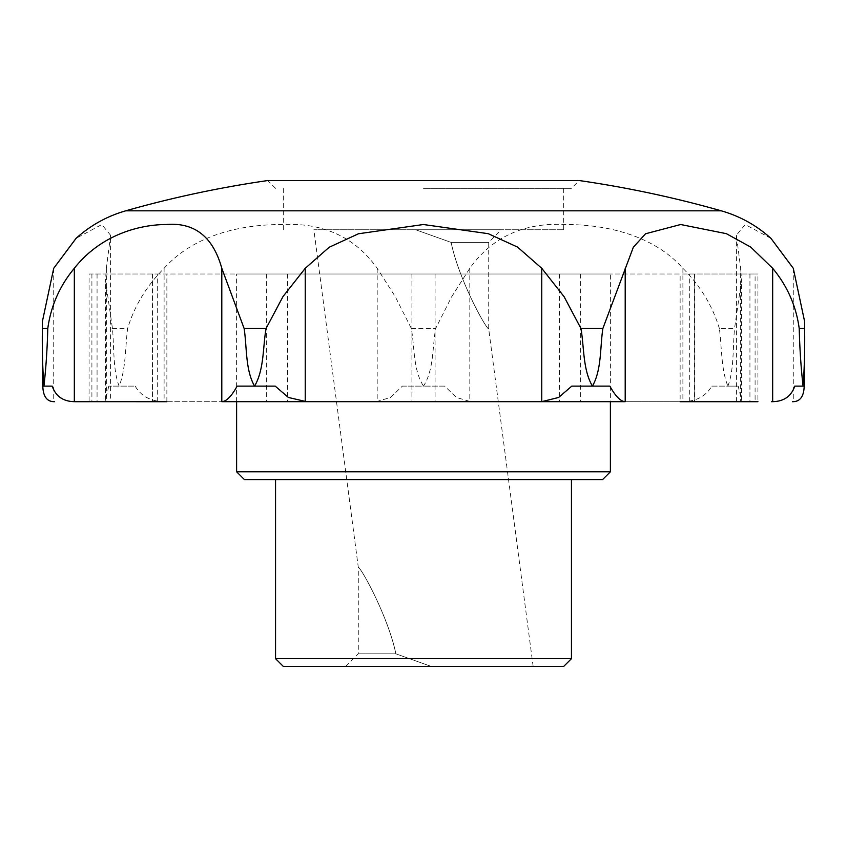 <?xml version="1.0" encoding="UTF-8"?>
<svg xmlns="http://www.w3.org/2000/svg" width="847" height="847" viewBox="0 0 847 847"><rect width="100%" height="100%" fill="white"/><g stroke="black" fill="none" stroke-linecap="round" stroke-linejoin="round"><path stroke-width="0.64" stroke-dasharray="4.24 3.18" d="M395.867 653.81C388.593 618.331 362.781 570.222 358.281 567.194C361.955 569.036 388.466 617.548 395.867 653.81C388.593 618.331 362.781 570.222 358.281 567.194C361.955 569.036 388.466 617.548 395.867 653.81L431.314 666.451L533.144 666.451L431.314 666.451L395.867 653.81L358.281 653.81L395.867 653.81M451.123 242.401C458.386 277.89 484.219 326.042 488.719 329.07C485.035 327.217 458.523 278.684 451.123 242.401C458.386 277.89 484.219 326.042 488.719 329.07C485.035 327.217 458.523 278.684 451.123 242.401L415.676 229.759L313.856 229.759L415.676 229.759L451.123 242.401L488.719 242.401L451.123 242.401M431.314 666.451L345.629 666.451L431.314 666.451M415.676 229.759L501.371 229.759L415.676 229.759M108.808 386.126L105.504 399.985L106.351 401.669L164.106 401.669C150.787 401.436 141.142 396.248 135.16 386.126L108.808 386.126L135.16 386.126M106.584 401.7L110.576 401.7L110.576 235.233L106.351 268.287L105.504 280.368L112.46 328.509C114.25 347.524 112.831 369.8 119.099 386.126C125.885 369.8 125.187 347.524 127.601 328.509C134.398 306.011 146.563 285.937 164.106 268.287L164.106 401.669M275.55 658.67L571.45 658.67M283.332 666.451L563.668 666.451M244.402 479.571L602.598 479.571M164.106 268.287C194.704 234.27 241.819 224.677 280.844 224.519C322.76 222.285 354.872 236.874 377.19 268.287L395.2 296.556L411.356 328.509C414.734 347.524 413.029 369.8 423.5 386.126L444.633 386.126L456.469 397.465L470.794 401.7L165.567 401.7M110.576 235.233L101.756 224.55L76.061 238.356M770.939 238.356L745.233 224.55L736.424 235.233L740.649 268.287L740.649 401.669L741.496 399.985L738.192 386.126L727.901 386.126C721.115 369.8 721.813 347.524 719.399 328.509L734.54 328.509L741.496 280.378L740.649 268.287M411.356 328.509L435.644 328.509L451.716 296.672L469.81 268.287C492.266 236.768 524.431 222.179 566.325 224.519C605.054 224.593 652.868 234.566 682.894 268.287C700.363 285.81 712.528 305.883 719.399 328.509M236.609 471.779L610.391 471.779M610.391 273.994L236.609 273.994L610.391 273.994L610.391 401.7M110.576 401.7L89.073 401.7L89.073 273.994L157.298 273.994L152.439 273.994L152.439 401.7L152.227 273.994L680.13 273.994L680.13 401.7L694.773 401.7L694.773 273.994L689.702 273.994L755.09 273.994L755.09 401.7L757.927 401.7L470.794 401.7M152.439 401.7L757.927 401.7L757.927 273.994L755.09 273.994M755.09 401.7L694.773 401.7M625.626 401.7L221.374 401.7M152.227 401.7L166.87 401.7L166.87 273.994M694.773 273.994L680.13 273.994M89.073 273.994L757.927 273.994M42.35 386.126L43.917 386.126M376.206 401.7L390.531 397.465L402.367 386.126L423.5 386.126C433.971 369.8 432.266 347.524 435.644 328.509M681.433 401.7L682.894 401.669C696.213 401.436 705.858 396.258 711.84 386.126L727.901 386.126C734.169 369.8 732.75 347.524 734.54 328.509M794.782 386.126L804.65 386.126M423.5 229.759L563.668 229.759L423.5 229.759M423.5 188.33L571.45 188.33L423.5 188.33M275.55 188.33L267.758 180.549L579.242 180.549L571.45 188.33M592.434 386.126L571.789 386.126M711.84 386.126L738.192 386.126M402.367 386.126L444.633 386.126M254.566 386.126L237.128 386.126M106.351 268.287L106.351 401.669M125.695 210.829L721.305 210.829M112.46 328.509L127.601 328.509M91.91 273.994L91.91 401.7M97.066 273.994L97.066 401.7M266.646 273.994L266.646 401.7M287.514 273.994L287.514 401.7M559.486 273.994L559.486 401.7M580.354 273.994L580.354 401.7M749.934 273.994L749.934 401.7M694.561 273.994L694.561 401.7M435.083 273.994L435.083 401.7M411.917 273.994L411.917 401.7M53.721 268.287L53.721 401.669M377.19 268.287L377.19 401.669M469.81 268.287L469.81 401.669M682.894 268.287L682.894 401.669M793.279 268.287L793.279 401.669M533.144 666.451L488.719 329.07L488.719 242.401L501.371 229.759M345.629 666.451L358.281 653.81L358.281 567.194L313.856 229.759M105.504 399.985L105.504 280.368M236.609 401.7L236.609 273.994M689.702 401.7L689.702 273.994M157.298 401.7L157.298 273.994M741.496 399.985L741.496 280.378M736.424 401.7L736.424 235.233M563.668 229.759L563.668 188.33M283.332 229.759L283.332 188.33"/><path stroke-width="1.27" d="M721.305 210.829A1090.184 1090.184 0 0 0 579.242 180.549L267.758 180.549A1090.184 1090.184 0 0 0 125.695 210.829L721.305 210.829C739.971 216.186 756.509 225.366 770.939 238.356L793.279 268.287L804.65 321.648L804.629 328.509L799.219 328.509C796.159 306.011 787.308 285.937 772.665 268.287L750.738 247.102L726.377 233.677L680.649 224.519L645.541 233.761L633.334 247.26L602.863 328.509L580.968 328.509L564.081 296.672L541.752 268.287L517.581 247.102L488.221 233.677L423.405 224.519L358.493 233.761L329.176 247.26L305.248 268.287L283.004 296.556L266.032 328.509L244.137 328.509L221.798 268.287C213.052 236.768 194.535 222.179 166.234 224.519C139.744 224.593 100.846 234.566 74.335 268.287C59.745 285.81 50.894 305.883 47.781 328.509C47.252 349.059 45.96 368.265 43.917 386.126L52.218 386.126C55.711 396.258 63.08 401.436 74.335 401.669L166.87 401.7M52.218 386.126L43.917 386.126C42.583 368.254 42.075 349.049 42.371 328.509L42.35 321.648L53.721 268.287L76.061 238.356C90.491 225.366 107.029 216.186 125.695 210.829M275.55 658.67L283.332 666.451L563.668 666.451L571.45 658.67L275.55 658.67L275.55 479.571M236.609 471.779L610.391 471.779L602.598 479.571L244.402 479.571L236.609 471.779L236.609 401.7M680.13 401.7L757.927 401.7M602.863 328.509C599.983 347.524 601.719 369.8 592.434 386.126L609.872 386.126C615.462 396.258 620.576 401.436 625.202 401.669L221.798 401.669C226.424 401.436 231.538 396.248 237.128 386.126L254.566 386.126C264.148 369.8 262.814 347.524 266.032 328.509M75.605 401.7L89.073 401.7M42.805 386.126C43.123 396.248 46.765 401.436 53.721 401.669L54.557 401.7M43.917 386.126L42.35 386.126L42.35 321.648M792.443 401.7L793.279 401.669C800.235 401.436 803.877 396.258 804.195 386.126M804.629 328.509C804.925 349.091 804.417 368.297 803.083 386.126L794.782 386.126C791.289 396.248 783.92 401.436 772.665 401.669L771.395 401.7M804.65 321.648L804.65 386.126L803.083 386.126C801.04 368.265 799.748 349.059 799.219 328.509M541.752 268.287L541.752 401.669L558.628 397.465L571.789 386.126L592.434 386.126C582.852 369.8 584.186 347.524 580.968 328.509M306.603 401.7L288.372 397.465L275.211 386.126L254.566 386.126C245.281 369.8 247.017 347.524 244.137 328.509M541.752 401.669L540.397 401.7M609.872 386.126L592.434 386.126M275.211 386.126L254.566 386.126M74.335 268.287L74.335 401.669M47.781 328.509L42.371 328.509M772.665 268.287L772.665 401.669M625.202 268.287L625.202 401.669M305.248 268.287L305.248 401.669M221.798 268.287L221.798 401.669M571.45 658.67L571.45 479.571M610.391 471.779L610.391 401.7"/></g></svg>
